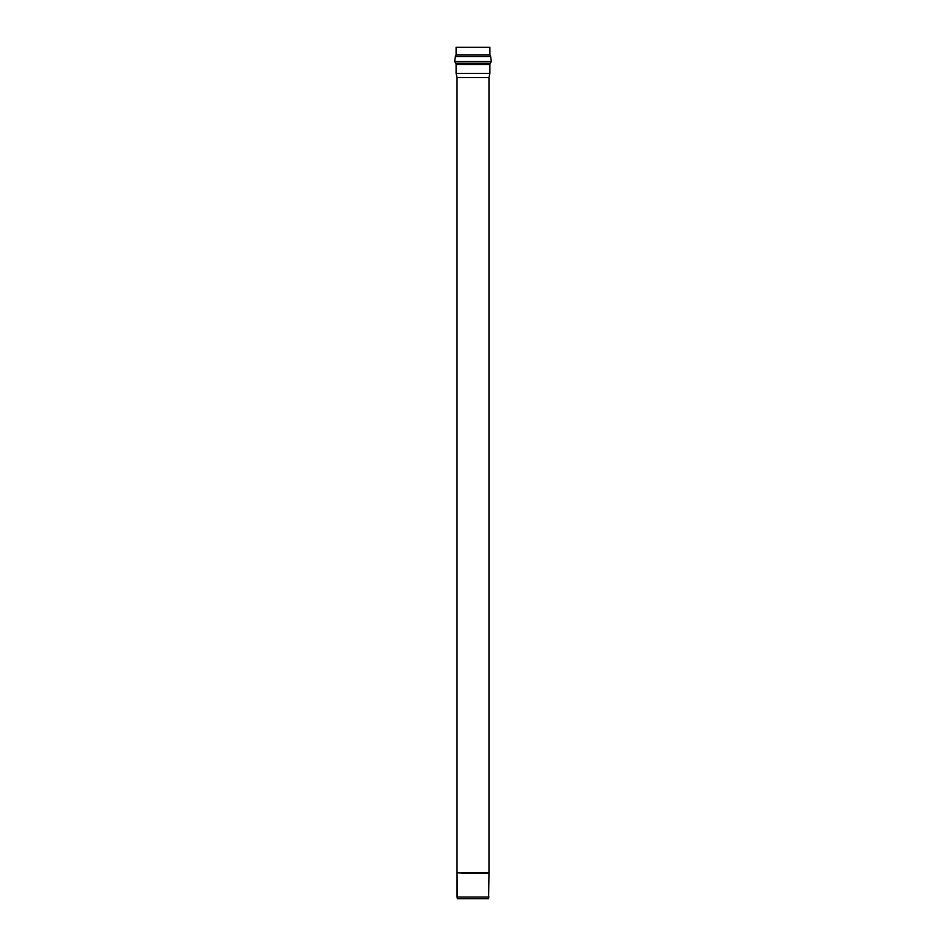 <?xml version="1.0" encoding="UTF-8"?>
<svg xmlns="http://www.w3.org/2000/svg" width="946" height="946" viewBox="0 0 946 946"><rect width="100%" height="100%" fill="white"/><g stroke="black" fill="none" stroke-linecap="round" stroke-linejoin="round"><path stroke-width="1.42" d="M457.036 897.045L488.964 897.045L457.036 897.045L457.036 873.371L457.403 898.7L488.597 898.7L457.403 898.7L457.036 897.045M488.597 898.7L488.964 873.371L457.036 872.827L488.964 872.827L488.964 77.631L457.036 77.631L457.036 872.827L457.036 77.631L488.964 77.631L489.898 73.41L456.102 73.41L457.036 77.631L456.102 73.41L489.898 73.41L489.898 64.458L456.102 64.458L456.102 73.41L456.102 64.458L489.898 64.458L490.229 63.287L455.771 63.287L456.102 64.458L455.771 63.287L490.229 63.287L491.329 61.561L454.671 61.561L455.771 63.287L454.671 61.561L491.329 61.561L490.619 56.5L455.381 56.5L454.671 61.561L455.381 56.5L490.619 56.5L489.898 54.868L456.102 54.868L455.381 56.5L456.102 54.868L489.898 54.868L489.898 47.3L456.102 47.3L489.898 47.3M456.102 54.868L456.102 47.3L456.102 54.868M473 873.371L457.036 872.827L488.964 872.827L473 873.371M473 872.827L457.036 872.827L473 872.827"/></g></svg>
